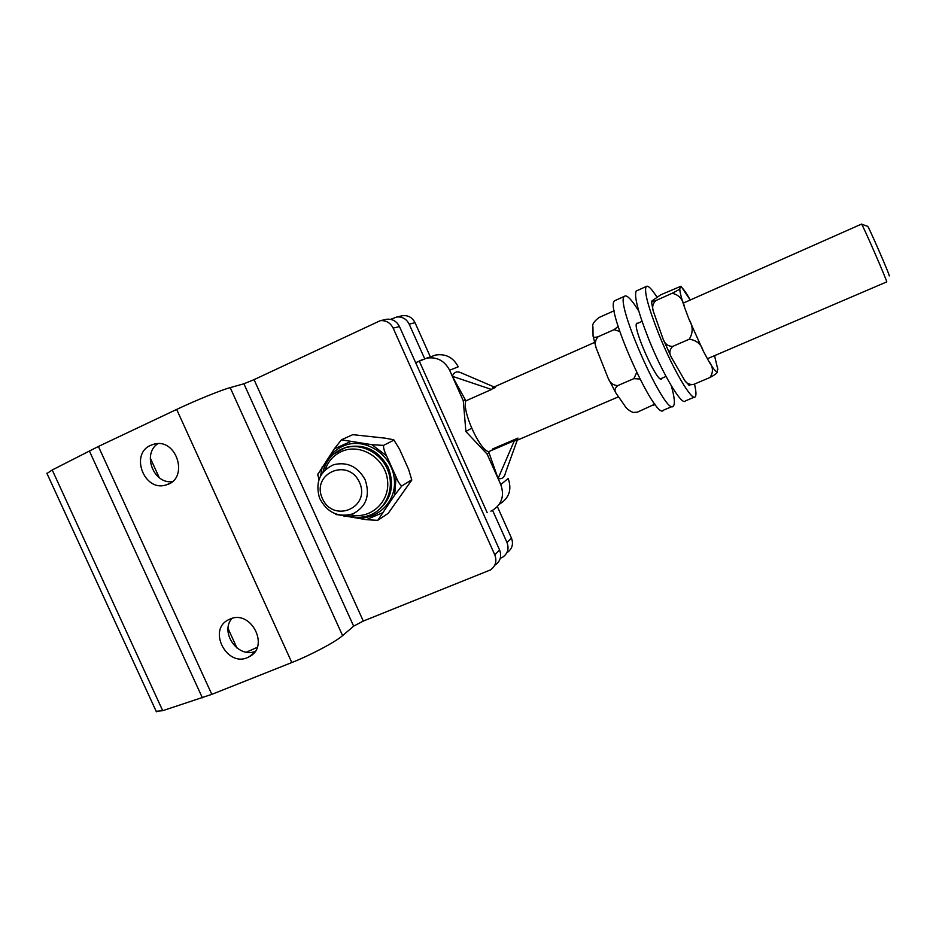 <?xml version="1.0" encoding="UTF-8"?>
<svg xmlns="http://www.w3.org/2000/svg" width="936" height="936" viewBox="0 0 936 936"><rect width="100%" height="100%" fill="white"/><g stroke="black" fill="none" stroke-linecap="round" stroke-linejoin="round"><path stroke-width="1.4" d="M498.069 478.53L488.627 451.667L514.402 440.622L498.069 478.53C501.93 479.431 504.422 477.477 505.557 472.645L517.245 440.201M618.275 396.911L515.888 440.786L518.006 438.083L492.511 449.023L492.09 450.193M516.754 440.411L514.402 440.622M452.322 376.272L491.564 389.47L465.894 400.842L452.322 376.272C453.937 372.142 456.791 370.948 460.886 372.715L494.114 386.954M491.657 389.189L495.436 387.516M491.564 389.47L493.553 387.2M499.812 503.954C509.219 497.999 512.015 489.528 508.19 478.53L500.76 484.544C504.68 495.799 501.836 504.457 492.219 510.529L490.862 511.161M500.76 484.544L487.153 454.124L465.894 431.543L463.285 400.772L449.619 370.223L458.242 366.807C453.281 357.493 445.817 353.562 435.825 355.001L426.711 358.137C436.913 356.663 444.553 360.688 449.619 370.223M422.885 359.412L415.666 362.712L426.711 358.137M463.285 400.772L465.309 399.777M465.894 431.543L471.639 428.185M489.037 452.837L487.153 454.124M465.894 400.842C461.682 410.272 479.513 450.122 488.627 451.667M889.2 275.921C891.388 278.624 867.075 222.85 867.578 226.325L861.588 224.16M861.471 224.113L861.529 224.09C862.629 224.394 889.106 285.363 886.649 281.923L707.405 358.71M507.324 552.404C512.249 548.835 513.618 544.05 511.454 538.048L497.39 506.645M511.454 538.048L506.996 542.541C509.196 548.625 507.803 553.468 502.819 557.095L500.28 558.265M430.349 356.885L415.046 322.709C412.355 317.55 408.26 315.198 402.726 315.666L401.228 316.005M506.996 542.541L492.582 510.342M424.663 358.71L409.184 324.16L415.046 322.709M390.651 319.351L396.712 317.011C402.305 316.543 406.47 318.919 409.184 324.16M246.472 652.17L257.224 647.338M52.229 469.977L98.409 446.46L176.67 409.43C195.308 400.573 221.305 390.008 230.186 387.621L243.898 383.783L254.042 379.642L380.215 320.697C386.006 320.206 390.324 322.686 393.155 328.126L494.793 554.837C497.086 561.144 495.647 566.175 490.487 569.907L363.297 621.059L353.656 626.149L342.599 635.626C335.556 641.909 310.916 655.013 291.821 662.536L211.805 694.36L162.7 710.693L52.229 469.977L46.987 473.499M393.155 328.126L399.461 326.559C396.677 321.2 392.418 318.766 386.708 319.246L385.152 319.597M399.461 326.559L499.59 549.994L494.793 554.837M495.343 564.864C500.432 561.179 501.848 556.218 499.59 549.994M156.148 711.278L162.7 710.693M229.975 619.105C251.152 609.125 270.247 646.94 249.023 656.803C227.506 669.146 206.341 629.121 229.273 619.41L229.975 619.105M231.906 618.427C219.656 632.42 237.861 658.382 255.083 651.456M150.719 445.314L153.913 444.19C177.044 437.463 189.458 479.302 166.081 484.918C144.436 492.336 129.531 454.042 150.719 445.314M157.786 443.699C142.05 453.995 153.469 484.029 172.189 481.689M694.477 384.064C696.138 391.084 696.407 395.32 695.272 396.759C692.301 402.106 673.218 369.942 659.073 334.795C648.262 307.417 643.945 291.33 646.132 286.545C647.806 285.035 651.351 288.452 656.744 296.794M694.337 397.156L685.327 400.947C682.11 406.388 662.828 374.4 648.777 339.312C638.048 311.969 633.871 295.87 636.246 291.002L637.217 290.569M365.134 479.747C357.844 466.561 347.373 461.542 333.707 464.677C319.855 471.159 315.116 482.262 319.492 497.987C326.98 512.565 338.118 517.854 352.907 513.864C366.315 506.668 370.387 495.296 365.134 479.747M359.506 482.391C371.03 507.675 333.438 523.68 322.394 498.525C310.775 473.593 348.18 456.99 359.506 482.391M661.951 378.191L661.635 378.799C657.996 384.977 631.73 326.278 636.796 323.236L637.978 323.177M671.323 385.808C674.447 397.051 675.16 403.767 673.464 405.943C666.526 418.638 614.273 301.954 624.441 296.326C626.336 294.723 630.033 297.964 635.532 306.06L638.773 311.138M672.411 406.388L663.612 410.097C656.171 422.978 603.977 306.587 614.659 300.737L615.736 300.245M386.603 455.914L396.08 476.962C397.87 481.49 399.777 484.497 401.778 485.983L394.653 495.144L377.793 520.287L388.218 513.326L411.817 480.028L408.646 469.486L399.461 449.046L393.775 439.803L385.199 438.165L352.767 434.667L341.394 439.803L371.943 444.694L383.514 445.396C383.397 448.087 384.427 451.597 386.603 455.914L371.943 444.694M317.924 474.224L334.339 448.812L341.476 439.756M377.699 520.334L366.327 519.679L336.129 514.461M318.907 479.571L317.901 474.564M393.892 440.131L383.514 445.396M411.723 479.782L401.778 485.983M681.221 286.533L690.23 300.023M717.701 367.977L717.128 371.732C717.959 372.551 715.584 374.482 709.979 377.489C713.63 372.048 713.185 366.561 708.657 361.027L703.135 350.766C701.111 344.038 696.466 340.201 689.224 339.23C693.178 332.888 693.143 326.325 689.095 319.515L684.497 307.219C683.034 299.38 678.916 294.735 672.142 293.284C677.851 290.429 680.402 288.838 679.793 288.522L680.917 286.229L660.769 294.793L651.748 301.064L651.514 302.059L655.902 300.538C652.86 303.486 651.959 306.938 653.188 310.869L663.016 338.809C664.595 343.734 667.813 346.261 672.656 346.425C669.415 349.83 669.006 353.492 671.416 357.412L684.883 380.73C686.79 383.596 689.727 384.825 693.705 384.392L688.709 385M714.566 355.645L714.975 357.107M693.705 384.392L709.979 377.489M672.656 346.425L689.224 339.23M655.902 300.538L672.142 293.284M637.311 412.203L633.052 412.425L637.311 412.203L654.919 404.106M614.215 310.717L599.11 317.491C593.997 321.317 591.95 324.476 592.944 326.98L593.061 336.094C593.284 337.44 594.98 337.65 598.139 336.726C595.179 339.943 594.535 343.758 596.209 348.157L608.072 378.039C609.933 382.859 613.174 385.375 617.783 385.585C614.777 388.136 614.18 390.663 615.993 393.178L624.37 405.148C626.137 408.295 629.027 410.717 633.052 412.425M655.095 404.317L653.024 405.557M639.838 379.01L633.883 378.635L636.632 372.563M619.749 331.461L614.063 329.659L618.158 326.488M614.063 329.659L598.139 336.726M633.883 378.635L617.783 385.585M419.269 361.062L487.2 512.682M236.972 648.04L228.068 628.512M159.26 477.688L150.263 457.985M254.042 379.642L363.297 621.059M89.353 450.906L202.363 697.8M98.409 446.46L211.805 694.36M176.67 409.43L291.821 662.536M230.186 387.621L342.599 635.626M243.898 383.783L353.656 626.149M348.192 515.748C371.171 524.757 396.618 505.428 394.372 480.039C392.863 454.615 364.303 436.106 342.658 446.25C332.221 451.246 325.74 459.588 323.201 471.264M341.488 449.163L346.156 447.279C364.315 443.371 378.331 450.052 388.218 467.31C395.074 485.936 391.096 500.76 376.307 511.781M347.045 515.373C355.154 518.111 363.051 517.924 370.761 514.8C386.767 508.236 394.77 487.796 387.89 470.399C381.233 452.919 361.249 442.623 344.717 447.958L333.754 454.03M350.146 441.769L334.339 448.812M322.253 466.678L320.603 475.687M342.751 515.502L344.764 516.496M366.327 519.679L382.227 512.916M394.653 495.144L396.08 476.962M325.225 469.696C328.185 461.261 333.614 455.2 341.523 451.515C360.161 442.857 384.801 457.833 387.434 479.641C390.651 501.404 370.703 519.96 350.286 514.741M689.727 299.064C685.538 291.704 682.59 287.715 680.881 287.083M679.793 288.522C679.676 291.541 681.244 297.777 684.497 307.219M689.095 319.515L703.135 350.766M717.842 369.486L714.519 355.668M708.657 361.027C712.904 368.304 715.724 371.873 717.128 371.732M653.211 310.986L652.497 308.002M660.453 378.834L666.034 376.447M492.699 387.586L594.547 342.436M636.492 323.844L642.037 321.376M683.14 303.159L861.529 224.09M402.726 315.666L396.712 317.011M386.708 319.246L380.215 320.697M253.434 653.468L249.023 656.803M169.17 483.69L166.081 484.918M46.858 473.23L156.406 711.828M646.132 286.545L636.246 291.002M624.441 296.326L614.659 300.737M323.002 472.072C325.611 461.46 331.707 453.855 341.324 449.245L342.857 448.508M317.959 473.815L317.842 475.476M336.375 514.66L335.439 513.934M651.514 302.059L653.188 310.869M663.039 338.855L671.416 357.412M684.93 380.776L689.294 385.48M615.993 393.178L608.084 378.062M596.209 348.157L593.061 336.106"/></g></svg>
